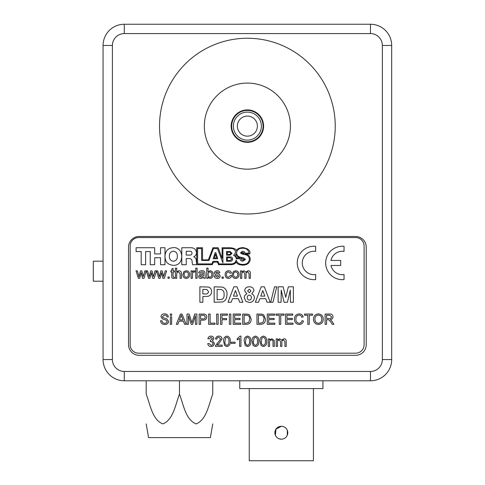 <?xml version="1.0" encoding="UTF-8"?>
<svg xmlns="http://www.w3.org/2000/svg" width="485" height="485" viewBox="0 0 485 485"><rect width="100%" height="100%" fill="white"/><g stroke="black" fill="none" stroke-linecap="round" stroke-linejoin="round"><path stroke-width="0.73" d="M235.837 24.25L258.923 24.25M235.837 380.786L214.782 380.786M145.943 380.786L212.994 380.786M335.238 126.118A87.858 87.858 0 0 0 247.38 38.254A87.858 87.858 0 0 0 159.516 126.118A87.858 87.858 0 0 0 247.38 213.976A87.858 87.858 0 0 0 335.238 126.118M204.343 126.118A43.038 43.038 0 0 0 247.38 169.156A43.038 43.038 0 0 0 290.418 126.118A43.038 43.038 0 0 0 247.38 83.08A43.038 43.038 0 0 0 204.343 126.118M263.591 126.118A16.211 16.211 0 0 1 247.38 142.329A16.211 16.211 0 0 1 231.163 126.118A16.211 16.211 0 0 1 247.38 109.901A16.211 16.211 0 0 1 263.591 126.118M139.147 355.317L355.614 355.317A10.609 10.609 0 0 0 366.224 344.708L366.224 247.083A10.609 10.609 0 0 0 355.614 236.474L139.147 236.474A10.609 10.609 0 0 0 128.537 247.083L128.537 344.708A10.609 10.609 0 0 0 139.147 355.317M124.287 371.449L124.287 380.786A21.225 21.225 0 0 1 103.069 359.561L103.069 45.475A21.225 21.225 0 0 1 124.287 24.25L370.467 24.25A21.225 21.225 0 0 1 391.692 45.475L391.692 359.561A21.225 21.225 0 0 1 370.467 380.786L124.287 380.786A21.225 21.225 0 0 1 103.069 359.561L112.405 359.561A11.883 11.883 0 0 0 124.287 371.449L370.467 371.449A11.883 11.883 0 0 0 382.356 359.561L382.356 45.475A11.883 11.883 0 0 0 370.467 33.586L124.287 33.586A11.883 11.883 0 0 0 112.405 45.475L112.405 359.561M275.377 435.209L275.971 429.152L281.336 426.285A6.45 6.45 0 0 1 287.787 432.735A6.45 6.45 0 0 1 281.336 439.186L278.863 438.695M287.29 430.262L287.296 435.209M313.425 388.594L313.425 460.75L249.248 460.75L249.248 388.594M281.336 388.594L239.742 388.594L239.742 380.786L322.931 380.786L322.931 388.594L281.336 388.594M281.336 439.186A6.45 6.45 0 0 1 274.886 432.735A6.45 6.45 0 0 1 281.336 426.285M146.185 423.902L148.555 437.597L210.381 437.597L212.751 423.902M146.185 380.786L146.185 394.153C150.241 404.605 152.314 419.913 162.887 423.902C173.375 419.664 175.424 404.605 179.468 394.153C183.524 404.605 185.603 419.913 196.176 423.902C206.658 419.664 208.714 404.605 212.751 394.153L212.751 380.786M179.468 394.153L179.468 380.786M257.408 126.118A10.027 10.027 0 0 0 247.38 116.091A10.027 10.027 0 0 0 237.353 126.118A10.027 10.027 0 0 0 247.38 136.146A10.027 10.027 0 0 0 257.408 126.118M247.38 110.41A15.708 15.708 0 0 1 263.088 126.118A15.708 15.708 0 0 1 247.38 141.826A15.708 15.708 0 0 1 231.672 126.118A15.708 15.708 0 0 1 247.38 110.41A15.708 15.708 0 0 0 231.672 126.118A15.708 15.708 0 0 0 247.38 141.826A15.708 15.708 0 0 1 231.672 126.118A15.708 15.708 0 0 1 247.38 110.41M103.069 281.215L93.308 281.215L93.308 261.185L103.069 261.185M342.38 279.669A16.708 16.708 0 0 0 344.047 279.584L344.047 274.534A11.695 11.695 0 0 1 330.952 265.465L340.706 265.465L340.706 260.451L330.952 260.451A11.695 11.695 0 0 1 344.047 251.382L344.047 246.331A16.708 16.708 0 0 0 325.665 262.961A16.708 16.708 0 0 0 342.38 279.669M313.971 279.669A16.708 16.708 0 0 0 315.644 279.584L315.644 274.534A11.695 11.695 0 0 1 302.276 262.961A11.695 11.695 0 0 1 315.644 251.382L315.644 246.331A16.708 16.708 0 0 0 297.263 262.961A16.708 16.708 0 0 0 313.971 279.669M130.156 246.047L130.156 344.708A8.487 8.487 0 0 0 138.643 353.195L355.614 353.195A8.487 8.487 0 0 0 364.102 344.708L364.102 246.047A8.487 8.487 0 0 0 355.614 237.559L138.643 237.559A8.487 8.487 0 0 0 130.156 246.047M150.241 264.725L150.241 251.545L145.627 251.545L145.627 264.725L141.183 264.725L141.183 251.545L136.097 251.545L136.097 247.738L154.679 247.738L154.679 253.922L160.535 253.922L160.535 247.738L164.979 247.738L164.979 264.725L160.535 264.725L160.535 257.729L154.679 257.729L154.679 264.725L150.241 264.725M169.398 256.213C169.283 259.154 170.605 260.833 173.363 261.257C176.116 260.833 177.437 259.154 177.328 256.213C177.437 253.267 176.116 251.588 173.363 251.169C170.605 251.588 169.283 253.267 169.398 256.213M173.357 247.623C184.482 246.974 184.512 265.925 173.387 265.325C167.889 264.822 165.088 261.858 164.997 256.426C165.112 251.048 167.901 248.114 173.357 247.623M192.012 253.097C191.884 251.854 191.138 251.242 189.768 251.266L186.234 251.266L186.234 255.092L189.962 255.092C191.314 255.068 191.999 254.407 192.012 253.097M192.084 262.009C192.236 259.996 191.411 258.838 189.605 258.535L186.234 258.535L186.234 264.725L181.79 264.725L181.79 247.738L190.484 247.738C193.982 247.617 195.97 249.211 196.455 252.515C196.461 254.51 195.57 255.928 193.782 256.777L193.782 256.826C195.449 257.583 196.273 258.941 196.267 260.894L196.704 264.725L192.587 264.725L192.084 262.009M243.04 265.149C247.489 264.865 249.884 262.931 250.218 259.354C250.084 256.298 248.423 254.516 245.222 254.001L249.781 254.007C250.715 250.624 248.362 248.484 242.712 247.574C239.008 247.968 236.844 249.047 236.213 250.806C236.383 249.102 234.188 248.077 229.617 247.738L222.118 247.738L222.118 258.317L218.195 247.738L212.951 247.738L208.38 259.839L202.566 259.875L202.494 247.738L196.716 247.738L196.71 264.725L212.381 264.677L213.394 262.173L217.51 262.173L218.48 264.677L231.169 264.677C233.649 264.549 235.322 263.652 236.183 261.985C236.716 263.828 238.996 264.883 243.04 265.149M244.416 259.627L242.251 260.196L240.736 258.044C242.955 258.65 244.179 259.178 244.416 259.627M242.755 252.358L244.046 253.121L244.088 253.764C242.124 253.358 241.221 253 241.385 252.679L242.755 252.358M244.967 254.661C247.562 255.061 249.041 256.529 249.417 259.069C248.878 262.779 246.647 264.549 242.73 264.386C239.305 264.416 237.129 262.949 236.201 259.984C235.528 262.761 233.558 264.076 230.284 263.931L219.068 263.931L217.923 261.324L212.963 261.324L211.799 263.907L197.613 263.907L197.613 248.575L201.614 248.575L201.614 260.439L208.968 260.439L213.436 248.575L217.498 248.575L222.912 262.87L222.912 248.575L230.09 248.575C233.261 248.241 235.11 249.514 235.637 252.412L233.618 255.492C235.183 256.013 236.056 257.092 236.243 258.729L240.069 258.729C240.227 260.421 241.197 261.209 242.967 261.106L245.422 259.542C245.058 258.432 243.591 257.693 241.015 257.317C238.42 256.935 236.922 255.468 236.516 252.903C237.165 249.684 239.25 248.132 242.773 248.259C246.344 248.174 248.393 249.817 248.926 253.182L244.925 253.182C244.749 251.873 243.925 251.26 242.451 251.339L240.518 252.649C240.881 253.594 242.367 254.267 244.967 254.661M235.128 255.425L236.08 254.055C236.292 255.91 237.559 257.165 239.881 257.802L236.765 258.014L235.128 255.425M231.994 253.34L230.114 255.183L226.556 255.183L226.556 251.466L230.114 251.466L231.994 253.34M231.133 253.364L229.823 252.285L227.338 252.285L227.338 254.425L229.823 254.425L231.133 253.364M232.594 259.111C232.339 260.615 231.648 261.324 230.508 261.239L226.556 261.239L226.556 256.959L230.508 256.959C231.739 256.862 232.436 257.583 232.594 259.111M231.848 259.142L230.284 257.753L227.313 257.753L227.313 260.506L230.284 260.506L231.848 259.142M217.747 258.754L213.176 258.754L215.182 252.618L215.807 252.618L217.747 258.754M215.455 254.231L214.255 257.935L216.613 257.935L215.455 254.231M139.753 278.305L138.358 278.305L136.03 270.86L137.394 270.86L139.013 276.759L140.456 270.86L141.808 270.86L143.214 276.602L144.857 270.86L146.221 270.86L144.015 278.305L142.493 278.305L141.123 272.582L139.753 278.305M149.944 278.305L148.543 278.305L146.288 270.86L147.579 270.86L149.198 276.759L150.647 270.86L151.999 270.86L153.399 276.602L155.042 270.86L156.406 270.86L154.2 278.305L152.684 278.305L151.314 272.582L149.944 278.305M160.129 278.305L158.728 278.305L156.473 270.86L157.764 270.86L159.383 276.759L160.832 270.86L162.184 270.86L163.59 276.602L165.227 270.86L166.591 270.86L164.385 278.305L162.869 278.305L161.499 272.582L160.129 278.305M169.271 278.305L167.962 278.305L167.962 277.002L169.271 277.002L169.271 278.305M173.721 277.262L174.23 277.226L174.364 278.323L173.442 278.438C172.126 278.341 171.563 277.602 171.751 276.214L171.751 272.036L170.835 272.036L170.835 270.86L171.751 270.86L171.751 269.048L173.06 268.308L173.06 270.86L174.23 270.86L174.23 272.036L173.06 272.036L173.06 276.262L173.721 277.262M176.716 278.305L175.406 278.305L175.406 268.12L176.716 268.12L176.716 271.836L178.898 270.733C180.662 270.848 181.499 271.812 181.414 273.613L181.414 278.305L180.111 278.305L180.111 273.679L178.601 271.909C177.255 272.097 176.625 272.903 176.716 274.31L176.716 278.305M186.252 278.438C183.985 278.208 182.851 276.923 182.851 274.583L183.973 271.551L186.252 270.733C188.471 270.957 189.605 272.206 189.641 274.48C189.696 276.856 188.562 278.178 186.252 278.438M184.161 274.577C184.094 276.129 184.791 277.026 186.252 277.262C187.719 277.014 188.41 276.104 188.338 274.54C188.386 273.019 187.689 272.14 186.252 271.909C184.791 272.14 184.094 273.031 184.161 274.577M192.387 278.305L191.078 278.305L191.078 270.86L192.254 270.86L192.254 271.903L193.776 270.733L195 271.079L194.588 272.212L193.727 271.909L192.587 272.861L192.387 278.305M197.086 278.305L195.782 278.305L195.782 268.12L197.086 268.12L197.086 278.305M204.009 278.305L203.615 277.39L200.96 278.438C199.499 278.445 198.686 277.741 198.523 276.335L200.256 274.219L203.482 273.607L203.148 272.303L201.79 271.909L199.959 273.079L198.656 272.952C199.159 271.364 200.281 270.624 202.027 270.733C203.433 270.6 204.379 271.145 204.858 272.364L205.313 278.305L204.009 278.305M203.488 274.777L201.524 275.183L199.832 276.262L201.257 277.262L203.288 276.189L203.488 274.777M208.059 277.19L208.059 278.305L206.749 278.305L206.749 268.12L208.059 268.12L208.059 271.867L210.06 270.733C212.133 271.036 213.164 272.285 213.151 274.474C213.206 276.729 212.169 278.05 210.053 278.438L208.059 277.19M208.059 274.528L208.404 276.347L209.926 277.262C211.284 276.953 211.927 276.062 211.848 274.577C211.945 273.103 211.327 272.212 209.981 271.909C208.635 272.2 207.992 273.073 208.059 274.528M217.286 278.438C215.558 278.463 214.528 277.638 214.194 275.953L215.504 275.826L217.304 277.262L218.899 276.201L217.225 275.219C215.637 275.062 214.673 274.286 214.328 272.891L215.146 271.254L216.965 270.733C218.535 270.66 219.481 271.358 219.814 272.819L218.505 272.952L217.062 271.909L215.631 272.758L217.189 273.728C218.826 273.886 219.826 274.662 220.202 276.068C219.935 277.656 218.959 278.445 217.286 278.438M223.336 278.305L222.033 278.305L222.033 277.002L223.336 277.002L223.336 278.305M228.465 277.262L230.26 275.565L231.563 275.692C231.254 277.414 230.236 278.323 228.508 278.438C226.271 278.202 225.155 276.929 225.167 274.613C225.137 272.273 226.252 270.982 228.508 270.733C230.096 270.757 231.072 271.539 231.436 273.079L230.126 273.213L228.514 271.909C227.065 272.133 226.38 273.025 226.471 274.577C226.368 276.123 227.029 277.014 228.465 277.262M235.619 278.438C233.352 278.208 232.218 276.923 232.218 274.583L233.34 271.551L235.619 270.733C237.838 270.957 238.972 272.206 239.008 274.48C239.063 276.856 237.929 278.178 235.619 278.438M233.521 274.577C233.461 276.129 234.158 277.026 235.619 277.262C237.08 277.014 237.777 276.104 237.705 274.54C237.753 273.019 237.056 272.14 235.619 271.909C234.158 272.14 233.461 273.031 233.521 274.577M241.766 278.305L240.463 278.305L240.463 270.86L241.766 270.86L241.766 272.024L243.894 270.733L245.877 272.115L248.132 270.733C249.66 270.83 250.412 271.655 250.387 273.219L250.387 278.305L249.084 278.305L249.084 273.704L247.817 271.909C246.604 272.067 246.028 272.788 246.077 274.061L246.077 278.305L244.773 278.305L244.773 273.558L243.518 271.909C242.191 272.182 241.609 273.055 241.766 274.516L241.766 278.305M277.517 346.405L276.195 346.405L276.195 338.876L277.517 338.876L277.517 340.052L279.669 338.742L281.67 340.143L283.949 338.742C285.495 338.845 286.259 339.682 286.235 341.264L286.235 346.405L284.913 346.405L284.913 341.749L283.634 339.936C282.409 340.1 281.821 340.822 281.876 342.113L281.876 346.405L280.554 346.405L280.554 341.604L279.287 339.936C277.941 340.215 277.353 341.094 277.517 342.568L277.517 346.405M269.575 346.405L268.26 346.405L268.26 338.876L269.575 338.876L269.575 339.93L271.873 338.742L274.261 340.567L274.334 346.405L273.013 346.405L273.013 341.913C273.122 340.731 272.618 340.076 271.503 339.936C270.127 340.106 269.484 340.919 269.575 342.368L269.575 346.405M261.069 345.544L260.069 341.325C259.748 338.457 260.851 336.717 263.373 336.105C265.889 336.723 266.992 338.463 266.671 341.325C266.992 344.186 265.889 345.926 263.373 346.539L261.069 345.544M261.391 341.319C261.063 343.338 261.724 344.683 263.373 345.35C265.016 344.683 265.677 343.338 265.35 341.319C265.677 339.294 265.01 337.948 263.355 337.293L261.985 337.996L261.391 341.319M253.146 345.544L252.145 341.325C251.824 338.457 252.927 336.717 255.45 336.105C257.965 336.723 259.069 338.463 258.748 341.325C259.069 344.186 257.971 345.926 255.45 346.539L253.146 345.544M253.467 341.319C253.14 343.338 253.8 344.683 255.45 345.35C257.092 344.683 257.753 343.338 257.432 341.319C257.753 339.294 257.086 337.948 255.431 337.293L254.061 337.996L253.467 341.319M245.222 345.544L244.222 341.325C243.9 338.457 245.004 336.717 247.526 336.105C250.042 336.723 251.145 338.463 250.824 341.325C251.145 344.186 250.048 345.926 247.526 346.539L245.222 345.544M245.543 341.319C245.216 343.338 245.877 344.683 247.526 345.35C249.169 344.683 249.83 343.338 249.508 341.319C249.83 339.294 249.163 337.948 247.508 337.293L246.137 337.996L245.543 341.319M240.924 336.105L240.924 346.405L239.602 346.405L239.602 338.378L237.226 339.894L237.226 338.682L240.075 336.105L240.924 336.105M235.11 343.368L231.284 343.368L231.284 342.18L235.11 342.18L235.11 343.368M224.622 345.544L223.621 341.325C223.3 338.457 224.403 336.717 226.925 336.105C229.441 336.723 230.545 338.463 230.223 341.325C230.545 344.186 229.447 345.926 226.925 346.539L224.622 345.544M224.943 341.319C224.616 343.338 225.276 344.683 226.925 345.35C228.568 344.683 229.229 343.338 228.908 341.319C229.229 339.294 228.562 337.948 226.907 337.293L225.537 337.996L224.943 341.319M217.135 345.084L222.172 345.084L222.172 346.405L215.437 346.405L215.576 345.49L220.717 338.96L218.838 337.293C217.626 337.33 216.977 337.948 216.886 339.142L215.57 339.009C215.831 337.105 216.928 336.135 218.868 336.105C220.772 336.147 221.827 337.093 222.039 338.948L219.184 343.174L217.135 345.084M210.981 346.539C209.132 346.429 208.065 345.459 207.774 343.629L209.096 343.501L211.03 345.35C212.297 345.253 212.976 344.568 213.06 343.295L211.127 341.379L210.272 341.519L210.411 340.331L212.533 338.766L210.963 337.293L209.229 338.876L207.907 338.742C208.235 337.081 209.241 336.196 210.92 336.105C212.648 336.172 213.624 337.045 213.849 338.724L212.448 340.767L214.382 343.307C214.164 345.332 213.036 346.411 210.981 346.539M281.1 302.264L278.129 302.264L278.129 286.811L283.155 286.811L285.756 297.347L288.357 286.811L293.383 286.811L293.383 302.264L290.412 302.264L290.309 290.097L287.411 302.264L284.101 302.264L281.197 290.097L281.1 302.264M272.976 302.264L270.739 302.264L274.504 286.811L276.741 286.811L272.976 302.264M264.337 286.811L270.206 302.264L267.053 302.264L265.75 298.699L259.821 298.699L258.517 302.264L255.346 302.264L261.191 286.811L264.337 286.811M264.81 296.123L262.779 290.576L260.754 296.123L264.81 296.123M244.258 297.778C244.307 295.911 245.18 294.607 246.883 293.861L244.652 290.721C245.004 288.09 246.556 286.787 249.308 286.811C252.054 286.793 253.606 288.096 253.964 290.721L251.709 293.861C253.412 294.559 254.292 295.82 254.358 297.651C254.128 300.706 252.473 302.313 249.393 302.458L245.901 301.355L244.258 297.778M247.623 290.958L249.296 292.752L250.994 290.945L249.326 289.187L247.623 290.958M247.229 297.493C247.211 299.002 247.914 299.863 249.345 300.082C250.745 299.863 251.43 299.015 251.388 297.529C251.369 296.105 250.672 295.304 249.302 295.129C247.956 295.292 247.265 296.08 247.229 297.493M237.001 286.811L242.87 302.264L239.717 302.264L238.414 298.699L232.485 298.699L231.181 302.264L228.017 302.264L233.855 286.811L237.001 286.811M233.418 296.123L237.474 296.123L235.443 290.576L233.418 296.123M214.146 302.264L214.146 286.811L222.742 287.108C225.828 288.587 227.259 291.109 227.022 294.686L226.556 297.972L224.907 300.7L222.73 301.937L214.146 302.264M217.122 289.387L217.122 299.688L221.542 299.536C223.524 298.596 224.361 296.935 224.052 294.54C224.343 292.073 223.415 290.4 221.275 289.533L217.122 289.387M202.857 302.264L199.887 302.264L199.887 286.811L208.495 287.047C210.569 287.829 211.593 289.351 211.575 291.606C211.551 294.013 210.405 295.577 208.126 296.293L202.857 296.517L202.857 302.264M202.857 289.387L202.857 293.94L204.64 293.94C206.786 294.292 208.107 293.534 208.605 291.655L206.774 289.496L202.857 289.387M164.882 324.465C162.317 324.489 160.881 323.252 160.565 320.767L162.02 320.767C162.226 322.392 163.16 323.228 164.815 323.277C166.137 323.307 166.925 322.713 167.167 321.482L166.07 320.088L162.481 318.948L160.965 316.723C161.299 314.801 162.493 313.862 164.536 313.898C166.725 313.85 167.998 314.862 168.356 316.935L166.907 316.935C166.688 315.662 165.925 315.05 164.597 315.086L162.414 316.626L162.784 317.536L166.834 318.918L168.622 321.409C168.277 323.446 167.028 324.465 164.882 324.465M171.66 315.353L170.338 315.353L170.338 314.031L171.66 314.031L171.66 315.353M171.66 324.332L170.338 324.332L170.338 316.808L171.66 316.808L171.66 324.332M177.868 324.332L176.322 324.332L180.414 314.031L182.051 314.031L186.143 324.332L184.603 324.332L183.427 321.161L179.038 321.161L177.868 324.332M179.474 319.973L182.99 319.973L181.232 315.22L179.474 319.973M188.429 324.332L186.98 324.332L186.98 314.031L189.162 314.031L191.933 322.774L194.715 314.031L196.88 314.031L196.88 324.332L195.431 324.332L195.431 315.62L192.678 324.332L191.163 324.332L188.429 315.62L188.429 324.332M200.578 324.332L199.129 324.332L199.129 314.031L204.44 314.128C205.955 314.462 206.737 315.42 206.786 316.996C206.574 319.166 205.349 320.203 203.106 320.106L200.578 320.106L200.578 324.332M200.578 318.918L203.063 318.918C204.452 318.991 205.21 318.366 205.331 317.032L204.227 315.311L200.578 315.22L200.578 318.918M214.976 324.332L208.635 324.332L208.635 314.031L210.09 314.031L210.09 323.143L214.976 323.143L214.976 324.332M218.141 324.332L216.692 324.332L216.692 314.031L218.141 314.031L218.141 324.332M221.972 324.332L220.517 324.332L220.517 314.031L227.386 314.031L227.386 315.22L221.972 315.22L221.972 318.524L226.592 318.524L226.592 319.712L221.972 319.712L221.972 324.332M230.818 324.332L229.369 324.332L229.369 314.031L230.818 314.031L230.818 324.332M240.724 324.332L233.194 324.332L233.194 314.031L240.463 314.031L240.463 315.22L234.649 315.22L234.649 318.39L240.063 318.39L240.063 319.579L234.649 319.579L234.649 323.143L240.724 323.143L240.724 324.332M246.392 324.332L242.706 324.332L242.706 314.031L248.047 314.183L249.545 314.917L251.157 319.13C251.169 322.422 249.581 324.156 246.392 324.332M244.155 323.143L246.283 323.143L248.714 322.416L249.702 319.106C249.836 317.493 249.254 316.268 247.95 315.432L244.155 315.22L244.155 323.143M260.657 324.332L256.965 324.332L256.965 314.031L262.306 314.183L263.81 314.917L265.416 319.13C265.434 322.422 263.846 324.156 260.657 324.332M258.42 323.143L260.542 323.143L262.973 322.416L263.967 319.106C264.101 317.493 263.513 316.268 262.209 315.432L258.42 315.22L258.42 323.143M274.795 324.332L267.265 324.332L267.265 314.031L274.528 314.031L274.528 315.22L268.72 315.22L268.72 318.39L274.134 318.39L274.134 319.579L268.72 319.579L268.72 323.143L274.795 323.143L274.795 324.332M280.736 324.332L279.281 324.332L279.281 315.22L275.983 315.22L275.983 314.031L284.04 314.031L284.04 315.22L280.736 315.22L280.736 324.332M293.019 324.332L285.489 324.332L285.489 314.031L292.752 314.031L292.752 315.22L286.944 315.22L286.944 318.39L292.358 318.39L292.358 319.579L286.944 319.579L286.944 323.143L293.019 323.143L293.019 324.332M299.112 323.277C300.712 323.162 301.676 322.307 301.997 320.7L303.452 321.034C302.882 323.216 301.482 324.362 299.245 324.465C296.08 324.186 294.492 322.404 294.468 319.106C294.54 315.941 296.123 314.207 299.215 313.898C301.252 313.953 302.573 314.953 303.186 316.893L301.731 317.208C301.373 315.856 300.512 315.153 299.148 315.086C296.917 315.395 295.844 316.729 295.923 319.1C295.795 321.513 296.856 322.901 299.112 323.277M309.26 324.332L307.805 324.332L307.805 315.22L304.507 315.22L304.507 314.031L312.564 314.031L312.564 315.22L309.26 315.22L309.26 324.332M318.372 324.465C315.292 324.168 313.662 322.452 313.486 319.318C313.54 316.032 315.171 314.225 318.378 313.898C321.525 314.219 323.155 315.984 323.259 319.197C323.143 322.404 321.519 324.156 318.372 324.465M314.941 319.336C314.959 321.676 316.105 322.992 318.366 323.277C320.682 322.968 321.828 321.61 321.804 319.191C321.828 316.778 320.688 315.414 318.384 315.086C315.99 315.414 314.838 316.826 314.941 319.336M326.563 324.332L325.108 324.332L325.108 314.031L329.576 314.031C331.655 313.886 332.801 314.813 333.031 316.808C332.886 318.451 331.976 319.372 330.297 319.579L332.183 321.488L333.874 324.332L332.207 324.332L330.928 322.161L328.763 319.761L328.048 319.712L326.563 319.712L326.563 324.332M326.563 318.524L329.321 318.524C330.637 318.639 331.394 318.081 331.576 316.838L329.63 315.22L326.563 315.22L326.563 318.524M382.356 359.561L391.692 359.561A21.225 21.225 0 0 1 370.467 380.786L370.467 371.449M370.467 33.586L370.467 24.25A21.225 21.225 0 0 1 391.692 45.475L382.356 45.475M112.405 45.475L103.069 45.475A21.225 21.225 0 0 1 124.287 24.25L124.287 33.586M247.38 140.129A14.01 14.01 0 0 0 261.391 126.118A14.01 14.01 0 0 0 247.38 112.108A14.01 14.01 0 0 0 233.37 126.118A14.01 14.01 0 0 0 247.38 140.129"/></g></svg>
